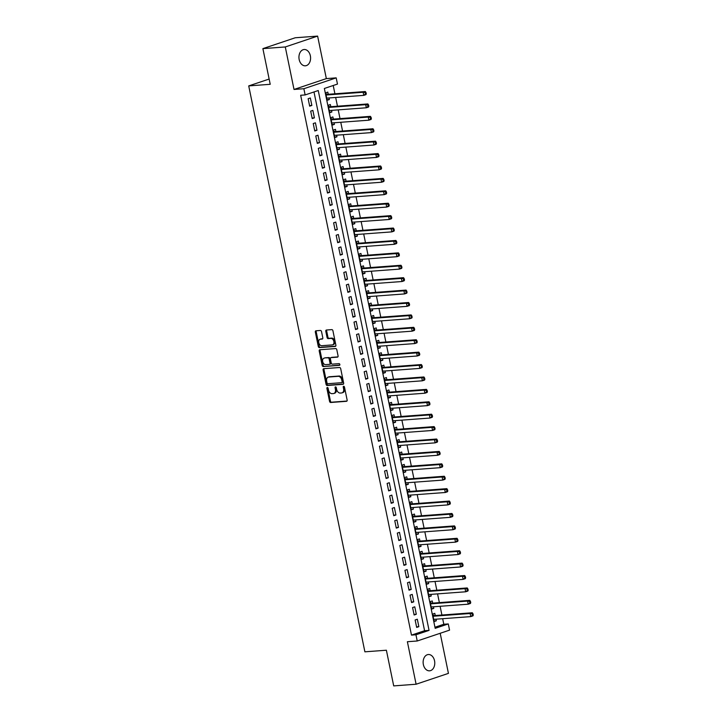 <?xml version="1.0" encoding="UTF-8"?>
<svg xmlns="http://www.w3.org/2000/svg" width="722" height="722" viewBox="0 0 722 722"><rect width="100%" height="100%" fill="white"/><g stroke="black" fill="none" stroke-linecap="round" stroke-linejoin="round"><path stroke-width="1.08" d="M327.337 387.497A0.875 0.605 -108.6 0 0 326.895 388.391L329.548 401.333A1.254 0.866 -108.6 0 0 330.676 402.488L346.506 401.306A1.254 0.866 -108.6 0 0 347.138 400.024L344.475 387.082A0.875 0.605 -108.6 0 0 343.248 387.173L343.591 388.851A4.007 2.78 -108.6 0 1 342.057 392.858A4.007 2.78 -108.6 0 1 341.578 392.958L340.261 393.057A4.007 2.78 -108.6 0 1 336.642 389.366L336.299 387.687A0.875 0.605 -108.6 0 0 335.071 387.786L335.414 389.456A4.007 2.78 -108.6 0 1 333.88 393.472A4.007 2.78 -108.6 0 1 333.402 393.562L332.084 393.661A4.007 2.78 -108.6 0 1 328.465 389.979L328.122 388.301A0.875 0.605 -108.6 0 0 327.337 387.497M327.761 387.66A0.875 0.605 -108.6 0 0 327.77 388.102L330.423 401.044A1.254 0.866 -108.6 0 0 331.551 402.199L346.966 401.044M344.114 386.441A0.875 0.605 -108.6 0 0 344.123 386.884L344.466 388.553L343.591 388.851M335.938 387.046A0.875 0.605 -108.6 0 0 335.947 387.488L336.29 389.167L335.414 389.456M299.17 59.538A8.177 5.812 85.7 0 0 305.37 65.81A8.177 5.812 85.7 0 0 310.352 55.784A8.177 5.812 85.7 0 0 304.152 49.511A8.177 5.812 85.7 0 0 299.17 59.538M423.363 664.547A8.177 5.812 85.7 0 0 429.563 670.819A8.177 5.812 85.7 0 0 434.545 660.792A8.177 5.812 85.7 0 0 428.345 654.52A8.177 5.812 85.7 0 0 423.363 664.547M321.534 331.624A1.254 0.866 -108.6 0 0 320.406 330.468L315.965 330.802A1.254 0.866 -108.6 0 0 315.333 332.084L318.285 346.461A1.254 0.866 -108.6 0 0 319.413 347.607L335.243 346.434A1.254 0.866 -108.6 0 0 335.874 345.143L332.923 330.775A1.254 0.866 -108.6 0 0 331.795 329.62L326.425 330.017A1.254 0.866 -108.6 0 0 325.803 331.299L327.057 337.454A1.254 0.866 -108.6 0 0 328.194 338.609L330.847 338.41A3.357 2.319 -108.6 0 1 333.808 341.208A3.357 2.319 -108.6 0 1 332.589 344.845A3.357 2.319 -108.6 0 1 332.192 344.926L321.768 345.703A3.357 2.319 -108.6 0 1 318.817 342.905A3.357 2.319 -108.6 0 1 320.036 339.268A3.357 2.319 -108.6 0 1 320.433 339.187L322.165 339.06A1.254 0.866 -108.6 0 0 322.797 337.77L321.534 331.624M305.135 94.934L303.863 88.725L336.19 77.868L337.472 84.077L324.358 88.472L435.176 628.33L448.281 623.934L449.562 630.135L417.226 640.992L415.953 634.782L429.058 630.387L318.249 90.53L305.135 94.934L300.659 95.268L411.477 635.116L415.953 634.782M417.226 640.992L407.379 641.723L416.098 684.23L393.707 685.9L386.387 650.224L364.89 651.822L248.72 85.909L270.218 84.303L262.889 48.627L285.289 46.957L294.016 89.456L303.863 88.725M323.745 368.68A1.254 0.866 -108.6 0 0 323.113 369.971L326.064 384.339A1.254 0.866 -108.6 0 0 327.192 385.494L343.022 384.312A1.254 0.866 -108.6 0 0 343.645 383.03L340.694 368.653A1.254 0.866 -108.6 0 0 339.566 367.507L323.745 368.68M322.174 365.404L319.223 351.027A1.254 0.866 -108.6 0 1 319.855 349.746L335.676 348.564A1.254 0.866 -108.6 0 1 336.804 349.71L338.067 355.865A1.254 0.866 -108.6 0 1 337.445 357.146L331.028 357.625A1.254 0.866 -108.6 0 0 330.396 358.915L331.236 362.995A1.254 0.866 -108.6 0 0 332.364 364.15L339.042 363.644A0.875 0.605 -108.6 0 1 339.394 365.35L323.303 366.55A1.254 0.866 -108.6 0 1 322.174 365.404L323.05 365.106L320.099 350.73L319.223 351.027M262.889 48.627L295.226 37.77L317.617 36.1L285.289 46.957M416.098 684.23L448.434 673.373L440.194 633.275M328.997 97.957L329.331 99.564L327.03 99.735M328.248 94.293L327.797 92.118L325.613 92.858L327.147 100.304L329.331 99.564M331.542 110.367L331.876 111.982L329.575 112.154M330.793 106.703L330.351 104.528L328.167 105.268L329.692 112.713L331.876 111.982M334.096 122.776L334.421 124.392L332.129 124.563M333.338 119.112L332.896 116.946L330.712 117.677L332.237 125.123L334.421 124.392M336.642 135.185L336.975 136.801L334.674 136.972M335.892 131.521L335.441 129.355L333.257 130.086L334.791 137.532L336.975 136.801M339.187 147.604L339.52 149.21L337.219 149.382M338.438 143.931L337.995 141.765L335.802 142.496L337.336 149.941L339.52 149.21M341.741 160.013L342.066 161.62L339.764 161.791M340.983 156.349L340.54 154.174L338.356 154.905L339.882 162.351L342.066 161.62M344.286 172.423L344.611 174.029L342.318 174.201M343.528 168.758L343.085 166.583L340.901 167.314L342.427 174.76L344.611 174.029M346.831 184.832L347.165 186.438L344.863 186.61M346.082 181.168L345.63 178.993L343.446 179.724L344.981 187.178L347.165 186.438M349.376 197.241L349.71 198.848L347.408 199.019M348.627 193.577L348.185 191.402L346 192.142L347.526 199.588L349.71 198.848M351.93 209.651L352.255 211.266L349.953 211.438M351.172 205.987L350.73 203.812L348.546 204.552L350.071 211.997L352.255 211.266M354.475 222.06L354.809 223.676L352.507 223.847M353.726 218.396L353.275 216.23L351.091 216.961L352.616 224.407L354.809 223.676M357.02 234.47L357.354 236.085L355.053 236.256M356.271 230.805L355.82 228.639L353.636 229.37L355.17 236.816L357.354 236.085M359.565 246.879L359.899 248.494L357.598 248.666M358.816 243.215L358.374 241.049L356.19 241.78L357.715 249.225L359.899 248.494M362.119 259.297L362.444 260.904L360.152 261.075M361.361 255.633L360.919 253.458L358.735 254.189L360.26 261.635L362.444 260.904M364.664 271.707L364.998 273.313L362.697 273.485M363.915 268.043L363.464 265.867L361.28 266.598L362.814 274.044L364.998 273.313M367.209 284.116L367.543 285.722L365.242 285.894M366.46 280.452L366.018 278.277L363.825 279.008L365.359 286.453L367.543 285.722M369.763 296.525L370.088 298.132L367.787 298.303M369.005 292.861L368.563 290.686L366.379 291.426L367.904 298.872L370.088 298.132M372.308 308.935L372.633 310.541L370.341 310.713M371.55 305.271L371.108 303.096L368.924 303.836L370.449 311.281L372.633 310.541M374.853 321.344L375.187 322.96L372.886 323.131M374.104 317.68L373.653 315.505L371.469 316.245L373.003 323.691L375.187 322.96M377.398 333.754L377.732 335.369L375.431 335.54M376.649 330.089L376.207 327.923L374.023 328.654L375.548 336.1L377.732 335.369M379.952 346.163L380.277 347.778L377.976 347.95M379.194 342.499L378.752 340.333L376.568 341.064L378.093 348.509L380.277 347.778M382.498 358.581L382.822 360.188L380.53 360.359M381.748 354.908L381.297 352.742L379.113 353.473L380.638 360.919L382.822 360.188M385.043 370.991L385.377 372.597L383.075 372.769M384.294 367.327L383.842 365.151L381.658 365.883L383.192 373.328L385.377 372.597M387.588 383.4L387.922 385.007L385.62 385.178M386.839 379.736L386.396 377.561L384.212 378.292L385.738 385.738L387.922 385.007M390.142 395.809L390.467 397.416L388.165 397.587M389.384 392.145L388.941 389.97L386.757 390.701L388.283 398.156L390.467 397.416M392.687 408.219L393.021 409.825L390.719 409.997M391.938 404.555L391.486 402.38L389.302 403.12L390.837 410.565L393.021 409.825M395.232 420.628L395.566 422.244L393.264 422.415M394.483 416.964L394.031 414.789L391.847 415.529L393.382 422.975L395.566 422.244M397.777 433.038L398.111 434.653L395.809 434.825M397.028 429.373L396.586 427.207L394.402 427.938L395.927 435.384L398.111 434.653M400.331 445.447L400.656 447.062L398.363 447.234M399.573 441.783L399.131 439.617L396.947 440.348L398.472 447.793L400.656 447.062M402.876 457.856L403.21 459.472L400.909 459.643M402.127 454.192L401.676 452.026L399.492 452.757L401.026 460.203L403.21 459.472M405.421 470.275L405.755 471.881L403.454 472.053M404.672 466.611L404.23 464.436L402.046 465.167L403.571 472.612L405.755 471.881M407.975 482.684L408.3 484.291L405.999 484.462M407.217 479.02L406.775 476.845L404.591 477.576L406.116 485.022L408.3 484.291M410.52 495.093L410.845 496.7L408.553 496.871M409.771 491.429L409.32 489.254L407.136 489.985L408.661 497.431L410.845 496.7M413.065 507.503L413.399 509.109L411.098 509.281M412.316 503.839L411.865 501.664L409.681 502.404L411.215 509.849L413.399 509.109M415.61 519.912L415.944 521.519L413.643 521.69M414.861 516.248L414.419 514.073L412.235 514.813L413.76 522.259L415.944 521.519M418.164 532.322L418.489 533.937L416.188 534.109M417.406 528.657L416.964 526.482L414.78 527.222L416.305 534.668L418.489 533.937M420.709 544.731L421.043 546.346L418.742 546.518M419.96 541.067L419.509 538.901L417.325 539.632L418.859 547.077L421.043 546.346M423.254 557.14L423.588 558.756L421.287 558.927M422.505 553.476L422.054 551.31L419.87 552.041L421.404 559.487L423.588 558.756M425.8 569.559L426.133 571.165L423.832 571.337M425.05 565.886L424.608 563.72L422.424 564.451L423.949 571.896L426.133 571.165M428.354 581.968L428.678 583.575L426.386 583.746M427.595 578.304L427.153 576.129L424.969 576.86L426.494 584.306L428.678 583.575M430.899 594.377L431.233 595.984L428.931 596.155M430.15 590.713L429.698 588.538L427.514 589.269L429.048 596.715L431.233 595.984M433.444 606.787L433.778 608.393L431.476 608.565M432.695 603.123L432.252 600.948L430.068 601.679L431.594 609.133L433.778 608.393M415.132 619.963L416.666 627.409L418.85 626.669L417.325 619.223L415.132 619.963M412.587 607.554L414.121 615L416.305 614.26L414.771 606.814L412.587 607.554M410.042 595.136L411.567 602.581L413.751 601.85L412.226 594.405L410.042 595.136M407.497 582.726L409.022 590.172L411.206 589.441L409.681 581.995L407.497 582.726M404.943 570.317L406.477 577.762L408.661 577.031L407.127 569.586L404.943 570.317M402.398 557.907L403.923 565.353L406.116 564.622L404.582 557.176L402.398 557.907M399.853 545.498L401.378 552.944L403.562 552.213L402.037 544.767L399.853 545.498M397.308 533.089L398.833 540.534L401.017 539.803L399.492 532.358L397.308 533.089M394.753 520.679L396.288 528.125L398.472 527.394L396.938 519.939L394.753 520.679M392.208 508.27L393.734 515.716L395.918 514.976L394.392 507.53L392.208 508.27M389.663 495.852L391.189 503.306L393.373 502.566L391.847 495.121L389.663 495.852M387.118 483.442L388.644 490.888L390.828 490.157L389.302 482.711L387.118 483.442M384.564 471.033L386.099 478.478L388.283 477.747L386.748 470.302L384.564 471.033M382.019 458.623L383.544 466.069L385.728 465.338L384.203 457.892L382.019 458.623M379.474 446.214L380.999 453.66L383.183 452.929L381.658 445.483L379.474 446.214M376.92 433.805L378.454 441.25L380.638 440.519L379.104 433.074L376.92 433.805M374.375 421.395L375.909 428.841L378.093 428.11L376.559 420.655L374.375 421.395M371.83 408.986L373.355 416.432L375.539 415.692L374.014 408.246L371.83 408.986M369.285 396.577L370.81 404.022L372.994 403.282L371.469 395.837L369.285 396.577M366.731 384.158L368.265 391.604L370.449 390.873L368.915 383.427L366.731 384.158M364.186 371.749L365.711 379.194L367.895 378.463L366.37 371.018L364.186 371.749M361.641 359.339L363.166 366.785L365.35 366.054L363.825 358.608L361.641 359.339M359.096 346.93L360.621 354.376L362.805 353.645L361.28 346.199L359.096 346.93M356.542 334.521L358.076 341.966L360.26 341.235L358.726 333.79L356.542 334.521M353.997 322.111L355.522 329.557L357.706 328.826L356.181 321.38L353.997 322.111M351.452 309.702L352.977 317.148L355.161 316.416L353.636 308.962L351.452 309.702M348.897 297.293L350.432 304.738L352.616 303.998L351.082 296.552L348.897 297.293M346.352 284.874L347.887 292.329L350.071 291.589L348.536 284.143L346.352 284.874M343.807 272.465L345.333 279.91L347.517 279.179L345.991 271.734L343.807 272.465M341.262 260.055L342.788 267.501L344.972 266.77L343.446 259.324L341.262 260.055M338.708 247.646L340.243 255.092L342.427 254.361L340.892 246.915L338.708 247.646M336.163 235.237L337.688 242.682L339.872 241.951L338.347 234.506L336.163 235.237M333.618 222.827L335.143 230.273L337.327 229.542L335.802 222.096L333.618 222.827M331.073 210.418L332.598 217.863L334.782 217.132L333.257 209.678L331.073 210.418M328.519 198.008L330.053 205.454L332.237 204.714L330.703 197.268L328.519 198.008M325.974 185.599L327.499 193.045L329.683 192.305L328.158 184.859L325.974 185.599M323.429 173.181L324.954 180.626L327.138 179.895L325.613 172.45L323.429 173.181M320.875 160.771L322.409 168.217L324.593 167.486L323.059 160.04L320.875 160.771M318.33 148.362L319.864 155.808L322.048 155.077L320.514 147.631L318.33 148.362M315.785 135.953L317.31 143.398L319.494 142.667L317.969 135.222L315.785 135.953M313.24 123.543L314.765 130.989L316.949 130.258L315.424 122.812L313.24 123.543M310.686 111.134L312.22 118.579L314.404 117.848L312.87 110.403L310.686 111.134M411.477 635.116L424.581 630.721L313.989 91.956M311.859 105.439L310.325 97.984L308.141 98.724L309.666 106.17L311.859 105.439L309.558 105.611M434.951 627.237L443.804 624.268L442.667 618.7M441.909 615.036L440.113 606.29M439.364 602.626L437.568 593.881M436.819 590.217L435.023 581.472M434.265 577.799L432.469 569.053M431.72 565.389L429.924 556.644M429.175 552.98L427.379 544.235M426.63 540.57L424.834 531.825M424.076 528.161L422.28 519.416M421.531 515.752L419.735 507.006M418.986 503.342L417.19 494.597M416.432 490.933L414.645 482.188M413.887 478.524L412.091 469.769M411.341 466.105L409.545 457.36M408.796 453.696L407 444.951M406.242 441.286L404.446 432.541M403.697 428.877L401.901 420.132M401.152 416.468L399.356 407.722M398.607 404.058L396.811 395.313M396.053 391.649L394.257 382.904M393.508 379.24L391.712 370.494M390.963 366.821L389.167 358.076M388.409 354.412L386.622 345.667M385.864 342.002L384.068 333.257M383.319 329.593L381.523 320.848M380.774 317.184L378.978 308.438M378.22 304.774L376.424 296.029M375.675 292.365L373.879 283.62M373.13 279.955L371.334 271.21M370.585 267.546L368.789 258.792M368.03 255.128L366.235 246.382M365.485 242.718L363.689 233.973M362.94 230.309L361.144 221.564M360.395 217.9L358.599 209.154M357.841 205.49L356.045 196.745M355.296 193.081L353.5 184.336M352.751 180.671L350.955 171.926M350.197 168.262L348.401 159.517M347.652 155.844L345.856 147.098M345.107 143.434L343.311 134.689M342.562 131.025L340.766 122.28M340.008 118.616L338.212 109.87M337.463 106.206L335.667 97.461M334.918 93.797L333.212 85.503M435.24 615.532L434.797 613.357L432.613 614.097L434.139 621.543L436.323 620.803L435.998 619.196M269.144 79.05L248.72 85.909M294.016 89.456L326.344 78.608L317.617 36.1M326.344 78.608L336.19 77.868M443.804 624.268L448.281 623.934M424.581 630.721L429.058 630.387M436.323 620.803L434.021 620.974M418.85 626.669L416.549 626.84M416.305 614.26L414.004 614.431M413.751 601.85L411.459 602.022M411.206 589.441L408.905 589.612M408.661 577.031L406.36 577.203M406.116 564.622L403.815 564.794M403.562 552.213L401.261 552.384M401.017 539.803L398.715 539.975M398.472 527.394L396.17 527.565M395.918 514.976L393.625 515.147M393.373 502.566L391.071 502.738M390.828 490.157L388.526 490.328M388.283 477.747L385.981 477.919M385.728 465.338L383.436 465.509M383.183 452.929L380.882 453.1M380.638 440.519L378.337 440.691M378.093 428.11L375.792 428.281M375.539 415.692L373.238 415.863M372.994 403.282L370.693 403.454M370.449 390.873L368.148 391.044M367.895 378.463L365.603 378.635M365.35 366.054L363.049 366.225M362.805 353.645L360.504 353.816M360.26 341.235L357.959 341.407M357.706 328.826L355.414 328.997M355.161 316.416L352.859 316.588M352.616 303.998L350.314 304.17M350.071 291.589L347.769 291.76M347.517 279.179L345.215 279.351M344.972 266.77L342.67 266.941M342.427 254.361L340.125 254.532M339.872 241.951L337.58 242.123M337.327 229.542L335.026 229.713M334.782 217.132L332.481 217.304M332.237 204.714L329.936 204.886M329.683 192.305L327.391 192.476M327.138 179.895L324.837 180.067M324.593 167.486L322.292 167.657M322.048 155.077L319.747 155.248M319.494 142.667L317.193 142.839M316.949 130.258L314.648 130.429M314.404 117.848L312.103 118.02M333.88 393.472L334.755 393.174A4.007 2.78 -108.6 0 0 336.29 389.167M342.057 392.858L342.932 392.569A4.007 2.78 -108.6 0 0 344.466 388.553M324.151 368.653A1.254 0.866 -108.6 0 0 323.988 369.673L326.94 384.05A1.254 0.866 -108.6 0 0 328.068 385.205L343.482 384.05M327.021 382.913A0.875 0.605 -108.6 0 0 327.806 383.716L341.705 382.678A0.875 0.605 -108.6 0 0 342.138 381.785L341.777 380.016A4.007 2.78 -108.6 0 0 338.167 376.324L328.672 377.037A4.007 2.78 -108.6 0 0 328.194 377.128A4.007 2.78 -108.6 0 0 326.66 381.144L327.021 382.913M341.903 382.615L342.571 382.389A0.875 0.605 -108.6 0 0 343.013 381.487L342.138 381.785M328.194 377.128L329.07 376.839A4.007 2.78 -108.6 0 1 329.539 376.74L339.042 376.036A4.007 2.78 -108.6 0 1 342.652 379.727L343.013 381.487M320.261 349.71A1.254 0.866 -108.6 0 0 320.099 350.73M337.905 356.885L331.894 357.336A1.254 0.866 -108.6 0 0 331.615 357.435M339.764 365.097L323.303 366.55M324.368 358.121A3.357 2.319 -108.6 0 0 323.961 358.202A3.357 2.319 -108.6 0 0 322.743 361.839A3.357 2.319 -108.6 0 0 325.703 364.646L329.376 364.366A1.254 0.866 -108.6 0 0 329.999 363.085L329.16 359.005A1.254 0.866 -108.6 0 0 328.032 357.85L325.234 357.832A3.357 2.319 -108.6 0 0 324.837 357.913L323.961 358.202M329.656 364.276L330.243 364.078A1.254 0.866 -108.6 0 0 330.875 362.787L329.999 363.085M325.234 357.832L328.907 357.561A1.254 0.866 -108.6 0 1 330.035 358.708L330.875 362.787M323.05 365.106A1.254 0.866 -108.6 0 0 324.178 366.262M320.036 339.268L320.911 338.97A3.357 2.319 -108.6 0 1 321.308 338.889L322.626 338.789M333.059 344.629A3.357 2.319 -108.6 0 0 333.456 344.556A3.357 2.319 -108.6 0 0 334.674 340.919A3.357 2.319 -108.6 0 0 331.723 338.113L330.847 338.41M326.84 329.99A1.254 0.866 -108.6 0 0 326.669 331.01L327.932 337.165A1.254 0.866 -108.6 0 0 329.061 338.311L331.723 338.113M316.371 330.766A1.254 0.866 -108.6 0 0 316.209 331.786L319.16 346.163A1.254 0.866 -108.6 0 0 320.288 347.318L335.703 346.163M433.696 619.368L470.78 616.606L470.139 613.501L472.323 612.761L434.527 615.586A1.273 0.884 71.4 0 1 434.175 615.523L432.785 614.918M472.152 614.124L472.405 615.361L473.28 615.072L473.027 613.826L470.139 613.501L433.056 616.263M473.28 615.072L472.964 615.866L470.78 616.606L472.405 615.361M472.323 612.761L473.027 613.826M431.142 606.958L468.226 604.188L467.594 601.092L469.778 600.352L431.982 603.177A1.273 0.884 71.4 0 1 431.621 603.114L430.231 602.509M469.607 601.715L469.86 602.951L470.735 602.662L470.482 601.417L467.594 601.092L430.511 603.854M470.735 602.662L470.419 603.457L468.226 604.188L469.86 602.951M469.778 600.352L470.482 601.417M428.597 594.549L465.681 591.778L465.049 588.674L467.233 587.943L429.428 590.767A1.273 0.884 71.4 0 1 429.076 590.695L427.686 590.1M467.053 589.305L467.314 590.542L468.19 590.253L467.928 589.008L465.049 588.674L427.965 591.444M468.19 590.253L467.865 591.047L465.681 591.778L467.314 590.542M467.233 587.943L467.928 589.008M426.052 582.14L463.136 579.369L462.495 576.264L464.679 575.533L426.882 578.358A1.273 0.884 71.4 0 1 426.531 578.286L425.141 577.69M464.508 576.896L464.76 578.132L465.636 577.844L465.383 576.598L462.495 576.264L425.411 579.035M465.636 577.844L465.32 578.638L463.136 579.369L464.76 578.132M464.679 575.533L465.383 576.598M423.507 569.73L460.591 566.96L459.95 563.855L462.134 563.124L424.337 565.94A1.273 0.884 71.4 0 1 423.985 565.877L422.587 565.272M461.963 564.478L462.215 565.723L463.091 565.425L462.838 564.189L459.95 563.855L422.866 566.626M463.091 565.425L462.775 566.228L460.591 566.96L462.215 565.723M462.134 563.124L462.838 564.189M420.953 557.312L458.037 554.55L457.405 551.446L459.589 550.715L421.783 553.53A1.273 0.884 71.4 0 1 421.431 553.467L420.042 552.862M459.418 552.068L459.67 553.314L460.546 553.016L460.284 551.779L457.405 551.446L420.321 554.216M460.546 553.016L460.221 553.819L458.037 554.55L459.67 553.314M459.589 550.715L460.284 551.779M418.408 544.902L455.492 542.141L454.86 539.036L457.044 538.305L419.238 541.121A1.273 0.884 71.4 0 1 418.886 541.058L417.497 540.453M456.864 539.659L457.125 540.904L457.992 540.607L457.739 539.37L454.86 539.036L417.776 541.807M457.992 540.607L457.676 541.41L455.492 542.141L457.125 540.904M457.044 538.305L457.739 539.37M415.863 532.493L452.947 529.731L452.306 526.627L454.49 525.896L416.693 528.712A1.273 0.884 71.4 0 1 416.341 528.648L414.951 528.044M454.318 527.25L454.571 528.495L455.447 528.197L455.194 526.961L452.306 526.627L415.222 529.388M455.447 528.197L455.131 528.991L452.947 529.731L454.571 528.495M454.49 525.896L455.194 526.961M413.318 520.084L450.402 517.322L449.761 514.217L451.945 513.486L414.148 516.302A1.273 0.884 71.4 0 1 413.796 516.239L412.397 515.634M451.773 514.84L452.026 516.077L452.902 515.788L452.649 514.542L449.761 514.217L412.677 516.979M452.902 515.788L452.586 516.582L450.402 517.322L452.026 516.077M451.945 513.486L452.649 514.542M410.764 507.674L447.848 504.904L447.216 501.808L449.4 501.068L411.594 503.893A1.273 0.884 71.4 0 1 411.242 503.83L409.852 503.225M449.228 502.431L449.481 503.667L450.357 503.378L450.095 502.133L447.216 501.808L410.132 504.57M450.357 503.378L450.032 504.173L447.848 504.904L449.481 503.667M449.4 501.068L450.095 502.133M408.219 495.265L445.303 492.494L444.662 489.399L446.855 488.659L409.049 491.483A1.273 0.884 71.4 0 1 408.697 491.42L407.307 490.816M446.674 490.021L446.936 491.258L447.802 490.969L447.55 489.724L444.662 489.399L407.578 492.16M447.802 490.969L447.487 491.763L445.303 492.494L446.936 491.258M446.855 488.659L447.55 489.724M405.674 482.856L442.757 480.085L442.117 476.98L444.301 476.249L406.504 479.074A1.273 0.884 71.4 0 1 406.152 479.002L404.762 478.406M444.129 477.612L444.382 478.848L445.257 478.56L445.005 477.314L442.117 476.98L405.033 479.751M445.257 478.56L444.942 479.354L442.757 480.085L444.382 478.848M444.301 476.249L445.005 477.314M403.12 470.446L440.212 467.675L439.572 464.571L441.756 463.84L403.959 466.656A1.273 0.884 71.4 0 1 403.598 466.592L402.208 465.988M441.584 465.194L441.837 466.439L442.712 466.141L442.46 464.905L439.572 464.571L402.488 467.342M442.712 466.141L442.396 466.944L440.212 467.675L441.837 466.439M441.756 463.84L442.46 464.905M400.575 458.028L437.658 455.266L437.027 452.162L439.211 451.43L401.405 454.246A1.273 0.884 71.4 0 1 401.053 454.183L399.663 453.578M439.03 452.784L439.292 454.03L440.167 453.732L439.906 452.495L437.027 452.162L399.943 454.932M440.167 453.732L439.842 454.535L437.658 455.266L439.292 454.03M439.211 451.43L439.906 452.495M398.03 445.618L435.113 442.857L434.473 439.752L436.657 439.021L398.86 441.837A1.273 0.884 71.4 0 1 398.508 441.774L397.118 441.169M436.485 440.375L436.738 441.62L437.613 441.322L437.361 440.086L434.473 439.752L397.389 442.523M437.613 441.322L437.297 442.126L435.113 442.857L436.738 441.62M436.657 439.021L437.361 440.086M395.485 433.209L432.568 430.447L431.927 427.343L434.112 426.612L396.315 429.428A1.273 0.884 71.4 0 1 395.963 429.364L394.564 428.76M433.94 427.965L434.193 429.211L435.068 428.913L434.815 427.677L431.927 427.343L394.844 430.104M435.068 428.913L434.752 429.707L432.568 430.447L434.193 429.211M434.112 426.612L434.815 427.677M392.93 420.8L430.014 418.038L429.382 414.933L431.566 414.202L393.761 417.018A1.273 0.884 71.4 0 1 393.409 416.955L392.019 416.35M431.395 415.556L431.648 416.793L432.523 416.504L432.261 415.258L429.382 414.933L392.299 417.695M432.523 416.504L432.198 417.298L430.014 418.038L431.648 416.793M431.566 414.202L432.261 415.258M390.385 408.39L427.469 405.629L426.837 402.524L429.021 401.784L391.216 404.609A1.273 0.884 71.4 0 1 390.864 404.546L389.474 403.941M428.841 403.147L429.103 404.383L429.969 404.094L429.716 402.849L426.837 402.524L389.754 405.286M429.969 404.094L429.653 404.889L427.469 405.629L429.103 404.383M429.021 401.784L429.716 402.849M387.84 395.981L424.924 393.21L424.283 390.115L426.467 389.375L388.671 392.199A1.273 0.884 71.4 0 1 388.319 392.136L386.929 391.532M426.296 390.737L426.549 391.974L427.424 391.685L427.171 390.44L424.283 390.115L387.2 392.876M427.424 391.685L427.108 392.479L424.924 393.21L426.549 391.974M426.467 389.375L427.171 390.44M385.295 383.572L422.379 380.801L421.738 377.696L423.922 376.965L386.126 379.79A1.273 0.884 71.4 0 1 385.774 379.718L384.375 379.122M423.751 378.328L424.004 379.564L424.879 379.276L424.626 378.03L421.738 377.696L384.655 380.467M424.879 379.276L424.563 380.07L422.379 380.801L424.004 379.564M423.922 376.965L424.626 378.03M382.741 371.162L419.825 368.391L419.193 365.287L421.377 364.556L383.572 367.381A1.273 0.884 71.4 0 1 383.22 367.308L381.83 366.713M421.206 365.919L421.458 367.155L422.334 366.866L422.072 365.621L419.193 365.287L382.109 368.058M422.334 366.866L422.009 367.66L419.825 368.391L421.458 367.155M421.377 364.556L422.072 365.621M380.196 358.753L417.28 355.982L416.648 352.877L418.832 352.146L381.026 354.962A1.273 0.884 71.4 0 1 380.675 354.899L379.285 354.294M418.652 353.5L418.913 354.746L419.78 354.448L419.527 353.211L416.648 352.877L379.555 355.648M419.78 354.448L419.464 355.251L417.28 355.982L418.913 354.746M418.832 352.146L419.527 353.211M377.651 346.334L414.735 343.573L414.094 340.468L416.278 339.737L378.481 342.553A1.273 0.884 71.4 0 1 378.129 342.49L376.74 341.885M416.107 341.091L416.359 342.336L417.235 342.038L416.982 340.802L414.094 340.468L377.01 343.239M417.235 342.038L416.919 342.842L414.735 343.573L416.359 342.336M416.278 339.737L416.982 340.802M375.106 333.925L412.19 331.163L411.549 328.059L413.733 327.328L375.936 330.144A1.273 0.884 71.4 0 1 375.575 330.08L374.186 329.476M413.562 328.681L413.814 329.927L414.69 329.629L414.437 328.393L411.549 328.059L374.465 330.829M414.69 329.629L414.374 330.432L412.19 331.163L413.814 329.927M413.733 327.328L414.437 328.393M372.552 321.516L409.636 318.754L409.004 315.649L411.188 314.918L373.382 317.734A1.273 0.884 71.4 0 1 373.03 317.671L371.64 317.066M411.008 316.272L411.269 317.518L412.145 317.22L411.883 315.983L409.004 315.649L371.92 318.411M412.145 317.22L411.82 318.014L409.636 318.754L411.269 317.518M411.188 314.918L411.883 315.983M370.007 309.106L407.091 306.345L406.45 303.24L408.634 302.509L370.837 305.325A1.273 0.884 71.4 0 1 370.485 305.262L369.095 304.657M408.462 303.863L408.715 305.099L409.591 304.81L409.338 303.565L406.45 303.24L369.366 306.002M409.591 304.81L409.275 305.605L407.091 306.345L408.715 305.099M408.634 302.509L409.338 303.565M367.462 296.697L404.546 293.926L403.905 290.831L406.089 290.091L368.292 292.915A1.273 0.884 71.4 0 1 367.94 292.852L366.541 292.248M405.917 291.453L406.17 292.69L407.046 292.401L406.793 291.156L403.905 290.831L366.821 293.592M407.046 292.401L406.73 293.195L404.546 293.926L406.17 292.69M406.089 290.091L406.793 291.156M364.908 284.287L401.992 281.517L401.36 278.421L403.544 277.681L365.738 280.506A1.273 0.884 71.4 0 1 365.386 280.443L363.996 279.838M403.372 279.044L403.625 280.28L404.5 279.992L404.239 278.746L401.36 278.421L364.276 281.183M404.5 279.992L404.176 280.786L401.992 281.517L403.625 280.28M403.544 277.681L404.239 278.746M362.363 271.878L399.447 269.107L398.815 266.003L400.999 265.272L363.193 268.097A1.273 0.884 71.4 0 1 362.841 268.024L361.451 267.429M400.818 266.635L401.08 267.871L401.946 267.582L401.694 266.337L398.815 266.003L361.731 268.774M401.946 267.582L401.631 268.376L399.447 269.107L401.08 267.871M400.999 265.272L401.694 266.337M359.818 259.469L396.901 256.698L396.261 253.593L398.445 252.862L360.648 255.678A1.273 0.884 71.4 0 1 360.296 255.615L358.906 255.01M398.273 254.216L398.526 255.462L399.401 255.164L399.149 253.927L396.261 253.593L359.177 256.364M399.401 255.164L399.085 255.967L396.901 256.698L398.526 255.462M398.445 252.862L399.149 253.927M357.273 247.05L394.356 244.289L393.716 241.184L395.9 240.453L358.103 243.269A1.273 0.884 71.4 0 1 357.751 243.206L356.352 242.601M395.728 241.807L395.981 243.052L396.856 242.754L396.604 241.518L393.716 241.184L356.632 243.955M396.856 242.754L396.54 243.558L394.356 244.289L395.981 243.052M395.9 240.453L396.604 241.518M354.719 234.641L391.802 231.879L391.171 228.775L393.355 228.044L355.549 230.859A1.273 0.884 71.4 0 1 355.197 230.796L353.807 230.192M393.183 229.397L393.436 230.643L394.311 230.345L394.05 229.109L391.171 228.775L354.087 231.545M394.311 230.345L393.986 231.148L391.802 231.879L393.436 230.643M393.355 228.044L394.05 229.109M352.174 222.232L389.257 219.47L388.626 216.365L390.81 215.634L353.004 218.45A1.273 0.884 71.4 0 1 352.652 218.387L351.262 217.782M390.629 216.988L390.891 218.234L391.757 217.936L391.505 216.699L388.626 216.365L351.542 219.127M391.757 217.936L391.441 218.73L389.257 219.47L390.891 218.234M390.81 215.634L391.505 216.699M349.628 209.822L386.712 207.061L386.071 203.956L388.255 203.225L350.459 206.041A1.273 0.884 71.4 0 1 350.107 205.978L348.717 205.373M388.084 204.579L388.337 205.815L389.212 205.526L388.959 204.281L386.071 203.956L348.988 206.718M389.212 205.526L388.896 206.321L386.712 207.061L388.337 205.815M388.255 203.225L388.959 204.281M347.083 197.413L384.167 194.651L383.526 191.547L385.71 190.807L347.914 193.631A1.273 0.884 71.4 0 1 347.562 193.568L346.163 192.964M385.539 192.169L385.792 193.406L386.667 193.117L386.414 191.871L383.526 191.547L346.443 194.308M386.667 193.117L386.351 193.911L384.167 194.651L385.792 193.406M385.71 190.807L386.414 191.871M344.529 185.003L381.613 182.233L380.981 179.137L383.165 178.397L345.36 181.222A1.273 0.884 71.4 0 1 345.008 181.159L343.618 180.554M382.994 179.76L383.247 180.996L384.122 180.708L383.86 179.462L380.981 179.137L343.898 181.899M384.122 180.708L383.797 181.502L381.613 182.233L383.247 180.996M383.165 178.397L383.86 179.462M341.984 172.594L379.068 169.823L378.427 166.719L380.611 165.988L342.815 168.813A1.273 0.884 71.4 0 1 342.463 168.74L341.073 168.145M380.44 167.351L380.693 168.587L381.568 168.298L381.315 167.053L378.427 166.719L341.344 169.489M381.568 168.298L381.252 169.092L379.068 169.823L380.693 168.587M380.611 165.988L381.315 167.053M339.439 160.185L376.523 157.414L375.882 154.309L378.066 153.578L340.27 156.403A1.273 0.884 71.4 0 1 339.918 156.331L338.519 155.735M377.895 154.941L378.147 156.178L379.023 155.889L378.77 154.643L375.882 154.309L338.798 157.08M379.023 155.889L378.707 156.683L376.523 157.414L378.147 156.178M378.066 153.578L378.77 154.643M336.885 147.775L373.969 145.005L373.337 141.9L375.521 141.169L337.725 143.985A1.273 0.884 71.4 0 1 337.364 143.922L335.974 143.317M375.35 142.523L375.602 143.768L376.478 143.47L376.225 142.234L373.337 141.9L336.253 144.671M376.478 143.47L376.153 144.274L373.969 145.005L375.602 143.768M375.521 141.169L376.225 142.234M334.34 135.357L371.424 132.595L370.792 129.491L372.976 128.76L335.17 131.575A1.273 0.884 71.4 0 1 334.818 131.512L333.429 130.908M372.796 130.113L373.057 131.359L373.924 131.061L373.671 129.825L370.792 129.491L333.708 132.261M373.924 131.061L373.608 131.864L371.424 132.595L373.057 131.359M372.976 128.76L373.671 129.825M331.795 122.948L368.879 120.186L368.238 117.081L370.422 116.35L332.625 119.166A1.273 0.884 71.4 0 1 332.273 119.103L330.884 118.498M370.251 117.704L370.503 118.95L371.379 118.652L371.126 117.415L368.238 117.081L331.154 119.852M371.379 118.652L371.063 119.455L368.879 120.186L370.503 118.95M370.422 116.35L371.126 117.415M329.25 110.538L366.334 107.777L365.693 104.672L367.877 103.941L330.08 106.757A1.273 0.884 71.4 0 1 329.728 106.694L328.329 106.089M367.706 105.295L367.958 106.54L368.834 106.242L368.581 105.006L365.693 104.672L328.609 107.434M368.834 106.242L368.518 107.036L366.334 107.777L367.958 106.54M367.877 103.941L368.581 105.006M326.696 98.129L363.78 95.367L363.148 92.263L365.332 91.532L327.526 94.347A1.273 0.884 71.4 0 1 327.174 94.284L325.784 93.679M365.161 92.885L365.413 94.122L366.289 93.833L366.027 92.587L363.148 92.263L326.064 95.024M366.289 93.833L365.964 94.627L363.78 95.367L365.413 94.122M365.332 91.532L366.027 92.587M327.77 388.102L326.895 388.391M344.123 386.884L343.248 387.173M335.947 387.488L335.071 387.786M331.551 402.199L330.676 402.488M330.423 401.044L329.548 401.333M328.068 385.205L327.192 385.494M326.94 384.05L326.064 384.339M323.988 369.673L323.113 369.971M342.652 379.727L341.777 380.016M339.042 376.036L338.167 376.324M329.539 376.74L328.672 377.037M331.894 357.336L331.028 357.625M330.035 358.708L329.16 359.005M328.907 357.561L328.032 357.85M321.308 338.889L320.433 339.187M329.061 338.311L328.194 338.609M327.932 337.165L327.057 337.454M326.669 331.01L325.803 331.299M320.288 347.318L319.413 347.607M319.16 346.163L318.285 346.461M316.209 331.786L315.333 332.084M434.527 615.586L433.019 616.092M434.175 615.523L432.983 615.92M431.982 603.177L430.474 603.682M431.621 603.114L430.438 603.511M429.428 590.767L427.929 591.273M429.076 590.695L427.893 591.101M426.882 578.358L425.375 578.854M426.531 578.286L425.339 578.683M424.337 565.94L422.83 566.445M423.985 565.877L422.794 566.274M421.783 553.53L420.285 554.036M421.431 553.467L420.249 553.864M419.238 541.121L417.74 541.626M418.886 541.058L417.704 541.455M416.693 528.712L415.186 529.217M416.341 528.648L415.15 529.046M414.148 516.302L412.641 516.808M413.796 516.239L412.605 516.636M411.594 503.893L410.096 504.398M411.242 503.83L410.06 504.227M409.049 491.483L407.542 491.989M408.697 491.42L407.515 491.817M406.504 479.074L404.997 479.579M406.152 479.002L404.961 479.408M403.959 466.656L402.452 467.161M403.598 466.592L402.416 466.99M401.405 454.246L399.907 454.752M401.053 454.183L399.871 454.58M398.86 441.837L397.353 442.342M398.508 441.774L397.326 442.171M396.315 429.428L394.808 429.933M395.963 429.364L394.772 429.761M393.761 417.018L392.263 417.524M393.409 416.955L392.226 417.352M391.216 404.609L389.718 405.114M390.864 404.546L389.681 404.943M388.671 392.199L387.163 392.705M388.319 392.136L387.127 392.533M386.126 379.79L384.618 380.295M385.774 379.718L384.582 380.124M383.572 367.381L382.073 367.877M383.22 367.308L382.037 367.706M381.026 354.962L379.528 355.468M380.675 354.899L379.492 355.296M378.481 342.553L376.974 343.058M378.129 342.49L376.938 342.887M375.936 330.144L374.429 330.649M375.575 330.08L374.393 330.477M373.382 317.734L371.884 318.24M373.03 317.671L371.848 318.068M370.837 305.325L369.33 305.83M370.485 305.262L369.303 305.659M368.292 292.915L366.785 293.421M367.94 292.852L366.749 293.249M365.738 280.506L364.24 281.011M365.386 280.443L364.204 280.84M363.193 268.097L361.695 268.602M362.841 268.024L361.659 268.431M360.648 255.678L359.141 256.184M360.296 255.615L359.105 256.012M358.103 243.269L356.596 243.774M357.751 243.206L356.56 243.603M355.549 230.859L354.051 231.365M355.197 230.796L354.015 231.193M353.004 218.45L351.506 218.956M352.652 218.387L351.47 218.784M350.459 206.041L348.952 206.546M350.107 205.978L348.916 206.375M347.914 193.631L346.407 194.137M347.562 193.568L346.37 193.965M345.36 181.222L343.862 181.727M345.008 181.159L343.825 181.556M342.815 168.813L341.307 169.318M342.463 168.74L341.28 169.147M340.27 156.403L338.762 156.9M339.918 156.331L338.726 156.728M337.725 143.985L336.217 144.49M337.364 143.922L336.181 144.319M335.17 131.575L333.672 132.081M334.818 131.512L333.636 131.909M332.625 119.166L331.118 119.671M332.273 119.103L331.082 119.5M330.08 106.757L328.573 107.262M329.728 106.694L328.537 107.091M327.526 94.347L326.028 94.853M327.174 94.284L325.992 94.681M342.679 382.371L341.804 382.66M331.75 357.363L330.875 357.661M330.396 364.041L329.521 364.339M333.456 344.556L332.589 344.845"/></g></svg>
